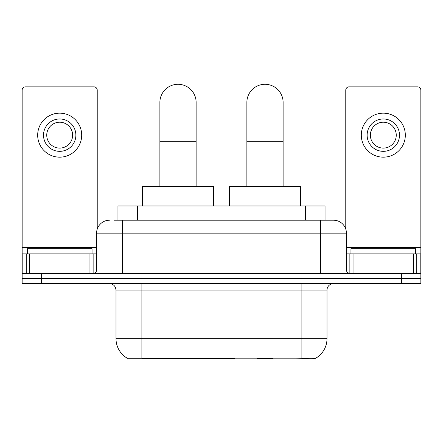 <?xml version="1.0" encoding="UTF-8"?>
<svg xmlns="http://www.w3.org/2000/svg" width="443" height="443" viewBox="0 0 443 443"><rect width="100%" height="100%" fill="white"/><g stroke="black" fill="none" stroke-linecap="round" stroke-linejoin="round"><path stroke-width="0.66" d="M234.712 358.077L234.712 358.714L127.003 358.714L127.003 358.077M117.954 220.204L117.954 205.967L325.046 205.967L325.046 220.204M127.196 358.193A22.654 22.654 0 0 1 116 338.651L141.887 338.651L141.887 358.193L301.113 358.193C309.22 358.847 314.115 358.847 315.804 358.193A22.654 22.654 0 0 0 327 338.651L327 290.11A6.473 6.473 0 0 1 333.474 283.636M116 338.651L116 290.11C115.617 286.178 113.458 284.018 109.526 283.636M41.564 283.636L420.85 283.636L420.85 278.459L22.15 278.459L22.15 283.636L41.564 283.636L41.564 278.459L22.15 278.459L22.15 253.861L29.432 253.861L29.432 273.281M302.719 358.326L290.53 358.077M114.355 220.204L333.474 220.204A12.947 12.947 0 0 1 346.415 233.151L346.415 270.042C346.609 272.008 347.689 273.087 349.654 273.281M114.061 220.204L122.473 220.204L122.473 233.151L96.585 233.151L96.585 270.042A3.234 3.234 0 0 1 93.346 273.281M109.526 220.204A12.947 12.947 0 0 0 96.585 233.151M401.436 283.636L401.436 278.459L420.85 278.459L420.85 253.861L420.85 273.281L22.15 273.281M401.436 273.281L401.436 278.459L41.564 278.459L41.564 273.281M346.415 233.151L320.527 233.151L320.527 220.204L333.474 220.204M92.05 253.861L92.05 248.684L27.328 248.684L27.328 253.861M89.951 273.281L89.951 253.861L29.432 253.861M97.227 229.109L97.227 90.112A3.234 3.234 0 0 0 93.994 86.872L25.384 86.872A3.234 3.234 0 0 0 22.15 90.112L22.15 253.861M89.951 253.861L96.585 253.861M59.689 118.979A16.181 16.181 0 0 0 43.508 135.159A16.181 16.181 0 0 0 59.689 151.34A16.181 16.181 0 0 0 75.869 135.159A16.181 16.181 0 0 0 59.689 118.979M59.689 122.213A12.947 12.947 0 0 0 46.748 135.159A12.947 12.947 0 0 0 59.689 148.1A12.947 12.947 0 0 0 72.635 135.159A12.947 12.947 0 0 0 59.689 122.213M59.689 157.165A22.006 22.006 0 0 0 81.695 135.159A22.006 22.006 0 0 0 59.689 113.153A22.006 22.006 0 0 0 37.683 135.159A22.006 22.006 0 0 0 59.689 157.165M415.672 253.861L415.672 248.684L350.95 248.684L350.95 253.861M159.884 186.547L159.884 102.411A18.124 18.124 0 0 1 178.003 84.286A18.124 18.124 0 0 1 196.127 102.411A18.124 18.124 0 0 0 178.003 84.286M196.127 186.547L196.127 102.411M213.604 205.967L213.604 186.547L142.408 186.547L142.408 205.967M246.873 186.547L246.873 102.411A18.124 18.124 0 0 1 264.997 84.286A18.124 18.124 0 0 1 283.116 102.411A18.124 18.124 0 0 0 264.997 84.286M283.116 186.547L283.116 102.411M273.397 358.077L272.761 358.714L257.228 358.714L256.591 358.077M300.592 205.967L300.592 186.547L229.396 186.547L229.396 205.967M413.568 273.281L413.568 253.861L353.049 253.861L353.049 273.281M413.568 253.861L420.85 253.861L420.85 90.112A3.234 3.234 0 0 0 417.616 86.872L349.006 86.872A3.234 3.234 0 0 0 345.773 90.112L345.773 229.109M346.415 253.861L353.049 253.861M383.311 118.979A16.181 16.181 0 0 0 367.131 135.159A16.181 16.181 0 0 0 383.311 151.34A16.181 16.181 0 0 0 399.492 135.159A16.181 16.181 0 0 0 383.311 118.979M383.311 122.213A12.947 12.947 0 0 0 370.365 135.159A12.947 12.947 0 0 0 383.311 148.1A12.947 12.947 0 0 0 396.252 135.159A12.947 12.947 0 0 0 383.311 122.213M383.311 157.165A22.006 22.006 0 0 0 405.317 135.159A22.006 22.006 0 0 0 383.311 113.153A22.006 22.006 0 0 0 361.305 135.159A22.006 22.006 0 0 0 383.311 157.165M203.741 358.077L203.741 358.714M144.479 358.714L144.479 358.077M137.369 220.204L137.369 205.967M305.631 220.204L305.631 205.967M209.821 358.077L209.821 358.714M234.319 358.077L234.319 358.714M301.113 283.636L301.113 290.11L116 290.11M327 290.11L301.113 290.11L301.113 338.651L327 338.651M301.113 358.193L301.113 338.651L141.887 338.651L141.887 283.636M122.473 273.281L122.473 270.042L346.415 270.042M96.585 270.042L122.473 270.042L122.473 233.151L320.527 233.151L320.527 273.281M96.585 247.388L22.15 247.388M93.135 253.861L93.135 273.281M22.2 253.861L22.2 273.281M26.242 273.281L26.242 253.861M159.884 141.239L196.127 141.239M246.873 141.239L283.116 141.239M420.85 247.388L346.415 247.388M420.8 273.281L420.8 253.861M416.758 253.861L416.758 273.281M349.865 273.281L349.865 253.861"/></g></svg>

